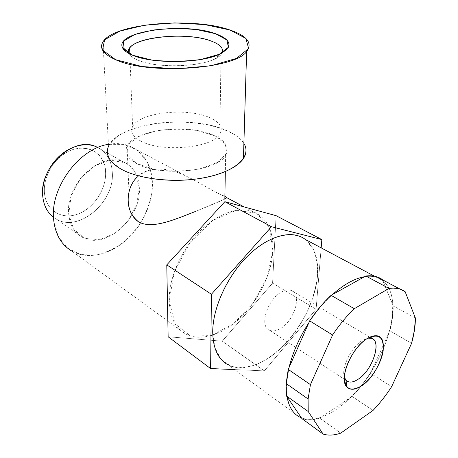 <?xml version="1.0" encoding="UTF-8"?>
<svg xmlns="http://www.w3.org/2000/svg" width="458" height="458" viewBox="0 0 458 458"><rect width="100%" height="100%" fill="white"/><g stroke="black" fill="none" stroke-linecap="round" stroke-linejoin="round"><path stroke-width="0.34" stroke-dasharray="2.29 1.72" d="M215.128 58.756C199.43 67.366 155.972 68.219 138.127 60.193C133.45 58.235 130.484 56.065 129.23 53.678C130.484 56.065 133.45 58.235 138.127 60.193C159.43 69.96 213.754 65.975 221.037 54.456L222.016 52.962C221.002 55.017 218.706 56.952 215.128 58.756L220.75 53.626M140.824 141.041C161.193 152.754 212.821 147.986 219.834 134.16C223.327 127.902 220.098 122.463 210.148 117.843C187.854 107.12 139.02 112.313 132.608 126.643C130.089 131.864 132.831 136.661 140.824 141.041M53.666 219.863L58.046 236.07L67.36 247.99L80.356 254.511L95.493 255.209C106.119 252.85 116.235 247.933 125.836 240.444L138.19 226.727C144.946 216.073 149.503 204.858 151.861 193.076C152.766 181.437 151.14 170.903 146.978 161.479L137.52 150.43L124.25 144.407L108.42 144.333C116.114 142.965 123.162 143.52 129.562 145.993C144.007 152.468 151.632 164.771 152.445 182.914C152.938 203.352 142.146 226.349 125.423 240.799C108.706 255.203 86.94 259.863 71.54 250.904L185.255 333.745C175.151 327.865 169.781 316.919 169.151 300.895C168.716 279.128 180.481 251.431 198.348 232.721C216.233 213.995 238.034 206.1 252.845 211.539C266.945 217.665 273.632 230.763 272.905 250.829C271.68 273.449 258.97 299.744 240.931 317.28C222.903 334.752 200.415 342.126 185.255 333.745M195.022 211.642L224.826 199.081C218.947 201.875 205.963 207.274 185.868 215.271C168.126 222.073 149.772 228.45 138.385 221.706M127.049 146.365C124.29 152.491 127.358 158.147 136.244 163.329L154.346 169.477C169.809 171.676 185.181 171.458 200.449 168.807L218.06 162.161L226.75 153.138L225.284 143.715L214.596 135.723L197.117 130.513C183.097 128.715 169.128 128.898 155.21 131.068L138.013 136.747L127.782 145.043L126.918 154.529L136.244 163.329C159.092 177.32 217.63 171.727 225.651 155.308C229.687 147.774 226.006 141.247 214.596 135.723C189.257 123.036 134.223 129.242 127.049 146.365L128.973 192.217C132.185 176.662 147.276 166.391 165.453 169.443C183.131 171.979 201.119 184.362 213.938 191.289L224.872 196.396C220.269 195.48 203.186 184.54 185.272 175.609C168.647 167.439 147.356 165.773 136.759 177.458M169.151 300.895L174.401 271.588L190.07 242.534L212.518 220.51L236.442 210.256L256.657 213.262L269.418 227.97L272.905 250.829L267.043 277.411L253.114 303.162L233.443 323.806L211.23 335.634L190.385 335.96L175.128 323.852L169.151 300.895M276.082 215.672L272.573 283.147L222.233 341.176L168.132 336.773L222.233 341.176L264.346 370.877L316.089 309.27L321.167 247.858L316.089 309.27L272.573 283.147L222.233 341.176L264.346 370.877L316.089 309.27L272.573 283.147L276.082 215.672M234.456 369.589L264.346 370.877L234.456 369.589M299.486 416.957L227.798 364.734C242.66 372.755 265.234 364.23 283.657 345.567C302.097 326.835 315.533 299.337 317.514 275.979C318.762 259.245 314.755 247.091 305.48 239.523L313.209 248.849C316.593 257.087 317.972 266.728 317.342 277.766C315.591 289.244 312.075 300.895 306.791 312.717C300.637 324.281 293.303 334.844 284.796 344.399C275.831 353.061 266.562 359.719 256.984 364.356C247.509 367.602 238.795 368.203 230.855 366.148L221.059 359.261L214.768 347.433L212.712 331.46M286.565 383.283L289.038 367.574L286.565 383.283L287.08 396.846L286.565 383.283M308.858 322.718C316.02 311.743 323.886 302.36 332.451 294.574C323.886 302.36 316.02 311.743 308.858 322.718M364.539 276.718C369.039 275.991 373.087 276.208 376.682 277.376L382.682 280.536C388.911 285.615 392.288 293.733 392.809 304.891L392.134 318.047L389.1 332.428C385.275 345.773 379.316 358.854 371.22 371.667C365.123 381.245 358.345 389.758 350.885 397.212C340.889 407.122 330.939 413.82 321.041 417.312C313.638 419.82 307.089 419.992 301.393 417.833C307.089 419.992 313.638 419.82 321.041 417.312L352.076 396.41L373.041 410.414L352.076 396.41C358.769 389.558 364.906 381.846 370.493 373.27L371.22 371.667C365.123 381.245 358.345 389.758 350.885 397.212C340.889 407.122 330.939 413.82 321.041 417.312L352.076 396.41C358.769 389.558 364.906 381.846 370.493 373.27L389.838 330.808L411.565 343.357L389.838 330.808L392.483 317.835L393.21 305.852L392.809 304.891C393.141 313.261 391.905 322.438 389.1 332.428C385.275 345.773 379.316 358.854 371.22 371.667L389.838 330.808C392.237 321.831 393.359 313.512 393.21 305.852L382.682 280.536C388.911 285.615 392.288 293.733 392.809 304.891L382.682 280.536C377.924 276.855 371.873 275.584 364.539 276.718M319.776 418.165L321.041 417.312L319.776 418.165C313.146 420.232 307.204 420.392 301.959 418.658C307.204 420.392 313.146 420.232 319.776 418.165L340.741 433.136L319.776 418.165M44.483 193.287C42.605 175.689 56.523 154.569 73.303 149.371C90.06 143.904 104.79 154.941 105.563 171.887C106.571 188.759 94.079 208.018 78.152 213.96C62.265 220.155 46.115 210.978 44.483 193.287C44.002 188.049 44.689 182.656 46.539 177.12C48.319 171.922 50.964 167.141 54.468 162.785C72.902 138.82 105.517 146.291 105.563 171.887C106.571 188.759 94.079 208.018 78.152 213.96C62.265 220.155 46.115 210.978 44.483 193.287M56.22 219.056C78.988 233.013 115.044 201.709 112.279 172.122C111.5 160.644 106.685 152.445 97.846 147.522C106.685 152.445 111.5 160.644 112.279 172.122C115.302 203.295 75.473 235.217 53.489 217.269L82.005 237.049C74.27 232.555 69.845 224.947 68.74 214.224C64.973 184.282 101.264 150.665 123.523 161.989C133.381 166.609 138.654 175.214 139.341 187.814C141.648 218.157 104.836 250.95 82.005 237.049M120.62 168.83L111.735 161.966C108.082 156.98 106.926 151.941 108.271 146.858C110.973 141.911 115.731 137.411 122.532 133.352C130.29 129.66 139.284 126.717 149.52 124.519C186.423 117.477 233.202 126.099 243.891 143.406C240.891 138.648 235.549 134.532 227.866 131.051C192.709 114.019 118.21 122.555 108.523 146.257L102.958 41.89M391.653 386.644L370.493 373.27L391.653 386.644M382.253 279.5L405.135 291.643L382.253 279.5M415.395 318.081L393.21 305.852L415.395 318.081M68.74 214.224L71.105 195.961L80.476 178.511L94.8 165.704L110.905 160.191L125.377 162.859L135.425 172.803L139.341 187.814L136.627 204.978L127.908 221.18L114.74 233.54L99.426 239.734L84.787 238.366L73.732 229.366L68.74 214.224M344.353 377.186C340.97 368.055 351.441 346.74 362.496 340.357L367.94 338.124L362.496 340.357C351.441 346.74 340.97 368.055 344.353 377.186M282.002 291.775C285.637 289.908 288.792 289.502 291.471 290.561C302.561 294.271 294.059 321.636 279.827 328.89C275.876 331.06 272.447 331.5 269.533 330.224C258.781 326.394 267.649 298.53 282.002 291.775M221.037 54.456L219.834 134.16M129.843 53.987L132.608 126.643M129.562 145.993L185.272 175.609M244.286 206.987L252.845 211.539M374.484 276.208L376.682 277.376M46.539 177.12L45.124 178.139M54.468 162.785L54.204 161.72M97.686 147.591L123.523 161.989M225.651 155.308L225.342 171.573M291.471 290.561L371.747 338.405M269.533 330.224L344.342 379.247M346.03 380.358L346.363 380.575"/><path stroke-width="0.69" d="M128.853 52.773C123.231 38.546 183.893 30.451 210.846 40.911C220.138 44.283 223.865 48.302 222.016 52.962C223.865 48.302 220.138 44.283 210.846 40.911C187.499 32.037 136.49 36.319 129.625 48.21C128.435 50.014 128.303 51.84 129.23 53.678L128.853 52.773L122.183 46.905C123.139 49.956 126.614 52.733 132.614 55.241L151.741 60.055C168.132 61.79 184.419 61.612 200.61 59.534L219.256 54.325L228.422 47.271L226.83 39.926L215.523 33.709L197.083 29.661C182.313 28.264 167.588 28.407 152.909 30.091L134.726 34.499L123.849 40.962L122.836 48.359L132.614 55.241C152.88 64.309 202.991 63.336 220.75 53.626C233.162 46.298 231.416 39.657 215.523 33.709C184.855 22.179 116.303 31.018 122.183 46.905M115.542 59.672L142.066 66.547L176.553 68.803L210.76 65.797L236.54 58.378L248.665 48.491L245.809 38.386L229.882 29.976L204.663 24.577L174.733 22.9L144.9 25.15L119.985 31.047L104.601 39.8L102.529 50.002L115.542 59.672C147.888 75.118 234.874 69.221 246.633 51.554C252.805 43.115 247.223 35.924 229.882 29.976C192.503 16.706 113.698 23.312 102.958 41.89C99.117 48.227 103.313 54.153 115.542 59.672M53.666 219.863C49.722 188.295 78.902 148.558 108.42 144.333C78.902 148.558 49.722 188.295 53.666 219.863C55.303 234.324 61.263 244.669 71.54 250.904M136.759 177.458C124.925 189.24 125.211 212.718 138.385 221.706C151.775 229.641 174.206 219.754 195.022 211.642M224.826 199.081L226.407 197.484L224.872 196.396C226.973 197.163 226.956 198.062 224.826 199.081L225.342 171.573M388.985 288.431L354.274 308.692C346.511 316.152 339.281 324.922 332.594 335.004L310.438 384.617L308.097 398.975L286.13 383.546L288.231 369.4L310.438 384.617L332.594 335.004L309.677 320.863C316.243 311.051 323.377 302.543 331.088 295.33L354.274 308.692C346.511 316.152 339.281 324.922 332.594 335.004L309.677 320.863L289.038 367.574C292.754 352.488 299.36 337.54 308.858 322.718L288.231 369.4L310.438 384.617L308.097 398.975L286.13 383.546L288.231 369.4L289.038 367.574C292.754 352.488 299.36 337.54 308.858 322.718L309.677 320.863C316.243 311.051 323.377 302.543 331.088 295.33L354.274 308.692L388.985 288.431C395.443 287.498 400.83 288.569 405.135 291.643L415.395 318.081C415.389 325.815 414.112 334.243 411.565 343.357L391.653 386.644C385.98 395.42 379.774 403.343 373.041 410.414L340.741 433.136C334.151 435.381 328.277 435.69 323.113 434.07L308.205 411.502L308.097 398.975L308.205 411.502L286.468 395.947L286.13 383.546L286.468 395.947L301.393 417.833L299.486 416.957C292.965 413.511 288.832 406.807 287.08 396.846L301.959 418.658L323.113 434.07C328.277 435.69 334.151 435.381 340.741 433.136L373.041 410.414C379.774 403.343 385.98 395.42 391.653 386.644L411.565 343.357L414.438 330.201L415.395 318.081L405.135 291.643L399.914 289.05L397.779 288.511L393.159 288.088L388.985 288.431L365.816 276.008L370.041 275.75L374.73 276.254L376.905 276.832L382.253 279.5C377.821 276.374 372.343 275.212 365.816 276.008L332.451 294.574C343.918 284.366 354.618 278.412 364.539 276.718L332.451 294.574C343.918 284.366 354.618 278.412 364.539 276.718L365.816 276.008L388.985 288.431M367.121 338.617C378.623 332.977 383.976 336.911 383.191 350.404C381.588 362.845 371.615 379.161 361.442 385.928C349.986 392.34 344.336 388.848 344.485 375.44C345.75 362.662 356.61 345.029 367.121 338.617C370.173 336.733 372.944 335.777 375.423 335.76C391.808 334.798 380.375 374.295 361.442 385.928C355.236 389.941 350.427 390.336 347.027 387.107C338.319 379.608 351.469 347.525 367.121 338.617M168.132 336.773L166.775 264.879L224.867 201.68L276.082 215.672L321.854 239.586L271.462 226.727L211.424 294.254L210.606 368.553L234.456 369.589L210.606 368.553L168.132 336.773L166.775 264.879L224.867 201.68L276.082 215.672L321.854 239.586L271.462 226.727L211.424 294.254L210.606 368.553L168.132 336.773M321.167 247.858L321.854 239.586L321.167 247.858M227.798 364.734C217.894 359.089 212.867 348 212.712 331.46C212.907 307.089 227.872 275.035 248.574 255.123C269.275 235.137 292.496 229.635 305.48 239.523L374.484 276.208M212.712 331.46C212.93 308.967 225.565 279.815 244.011 259.8C262.468 239.769 284.447 230.901 298.965 236.053M96.203 146.76C73.978 135.436 38.649 167.485 42.783 196.625C43.802 205.653 47.369 212.535 53.489 217.269C47.369 212.535 43.802 205.653 42.783 196.625C42.228 190.643 43.006 184.477 45.124 178.139C47.163 172.185 50.191 166.712 54.204 161.72C66.147 146.657 85.377 140.801 97.846 147.522L96.203 146.76L97.686 147.591M120.62 168.83C135.711 177.475 163.449 182.038 189.452 179.759C215.472 177.486 236.717 168.756 243.433 158.548C246.736 153.396 246.885 148.346 243.891 143.406C251.637 155.617 237.427 170.49 207.817 177.006C178.328 183.601 139.432 179.776 120.62 168.83C109.073 161.851 105.042 154.329 108.523 146.257M128.973 192.217C126.482 204.583 129.62 214.413 138.385 221.706M301.393 417.833C293.807 414.788 289.038 407.792 287.08 396.846L286.468 395.947L308.205 411.502L323.113 434.07L301.959 418.658L301.393 417.833M224.867 201.68L271.462 226.727L224.867 201.68M166.775 264.879L211.424 294.254L166.775 264.879M369.371 337.993L367.94 338.124L371.747 338.405C382.212 341.508 372.177 370.711 357.938 379.379C352.792 382.653 348.819 382.934 346.013 380.226L344.353 377.186L345.744 379.911L347.88 381.566C350.616 382.676 353.971 381.949 357.938 379.379C373.676 369.858 383.025 337.099 369.371 337.993L375.423 335.76M129.625 48.21L129.843 53.987M226.407 197.478L244.286 206.987M246.633 51.554L243.433 158.548M376.905 276.832L399.914 289.05M346.013 380.226L347.027 387.107M344.342 379.247L346.03 380.358M346.363 380.575L347.88 381.566"/></g></svg>

